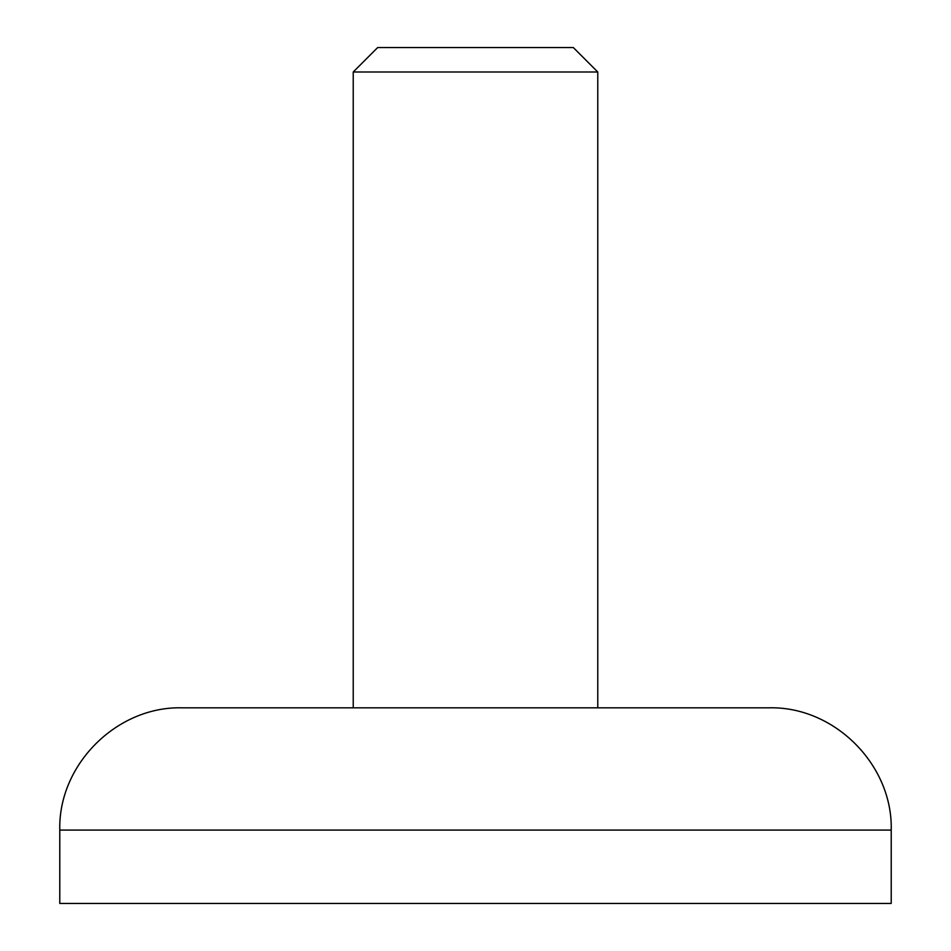 <?xml version="1.0" encoding="UTF-8"?>
<svg xmlns="http://www.w3.org/2000/svg" width="951" height="951" viewBox="0 0 951 951"><rect width="100%" height="100%" fill="white"/><g stroke="black" fill="none" stroke-linecap="round" stroke-linejoin="round"><path stroke-width="1.43" d="M353.225 72.003L377.678 47.55L573.322 47.55L597.775 72.003L353.225 72.003L353.225 707.817M59.782 830.092C58.094 764.759 116.7 706.129 182.045 707.817L768.955 707.817C834.3 706.129 892.906 764.759 891.218 830.092L59.782 830.092L59.782 903.45L891.218 903.45L891.218 830.092M597.775 72.003L597.775 707.817"/></g></svg>
